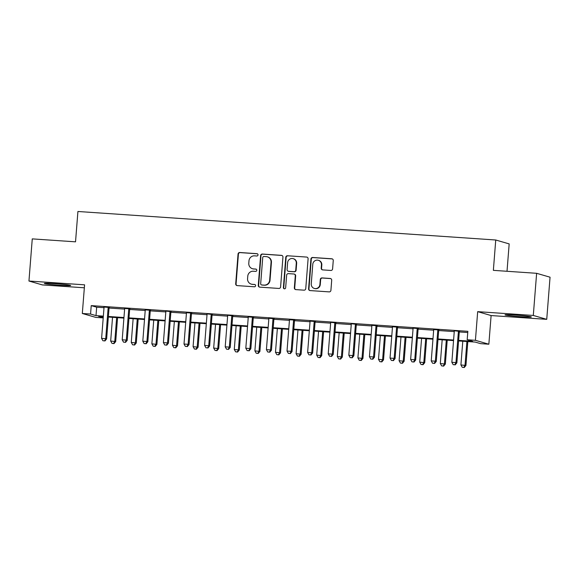 <?xml version="1.0" encoding="UTF-8"?>
<svg xmlns="http://www.w3.org/2000/svg" width="579" height="579" viewBox="0 0 579 579"><rect width="100%" height="100%" fill="white"/><g stroke="black" fill="none" stroke-linecap="round" stroke-linejoin="round"><path stroke-width="0.87" d="M258.024 254.912A1.165 1.136 -73.8 0 0 256.982 253.682L239.793 252.509A1.665 1.621 -73.8 0 0 238.049 254.051L235.704 283.84A1.665 1.621 -73.8 0 0 237.187 285.606L254.376 286.779A1.165 1.136 -73.8 0 0 254.796 284.499A1.165 1.136 -73.8 0 0 254.557 284.463L252.335 284.311A5.32 5.182 -73.8 0 1 247.573 278.658L247.769 276.176A5.32 5.182 -73.8 0 1 253.363 271.233L255.592 271.385A1.165 1.136 -73.8 0 0 256.005 269.112A1.165 1.136 -73.8 0 0 255.773 269.069L253.544 268.917A5.32 5.182 -73.8 0 1 248.789 263.271L248.984 260.789A5.32 5.182 -73.8 0 1 254.579 255.846L256.801 255.998A1.165 1.136 -73.8 0 0 258.024 254.912M257.394 253.79A1.165 1.136 -73.8 0 0 257.344 253.783L240.155 252.61A1.665 1.621 -73.8 0 0 238.41 254.159L236.066 283.942A1.665 1.621 -73.8 0 0 237.043 285.585M254.97 284.571A1.165 1.136 -73.8 0 0 254.926 284.564L252.335 284.311M256.186 269.177A1.165 1.136 -73.8 0 0 256.135 269.177L253.544 268.917M515.346 315.085A13.201 0.615 -175.5 0 0 505.018 314.875A13.201 0.615 -175.5 0 0 521.013 316.727A13.201 0.615 -175.5 0 0 531.341 316.945A13.201 0.615 -175.5 0 0 515.346 315.085M54.672 283.645A13.201 0.615 -175.5 0 0 44.337 283.428A13.201 0.615 -175.5 0 0 60.332 285.288A13.201 0.615 -175.5 0 0 70.667 285.505A13.201 0.615 -175.5 0 0 54.672 283.645M330.848 270.451A1.665 1.621 -73.8 0 0 332.599 268.902L333.258 260.55A1.665 1.621 -73.8 0 0 331.767 258.784L312.674 257.481A1.665 1.621 -73.8 0 0 310.93 259.023L308.585 288.812A1.665 1.621 -73.8 0 0 310.069 290.578L329.161 291.881A1.665 1.621 -73.8 0 0 330.913 290.332L331.702 280.243A1.665 1.621 -73.8 0 0 330.218 278.477L322.047 277.92A1.665 1.621 -73.8 0 0 320.303 279.462L319.905 284.47A4.444 4.335 -73.8 0 1 314.339 288.443A4.444 4.335 -73.8 0 1 311.249 283.876L312.79 264.27A4.444 4.335 -73.8 0 1 318.363 260.297A4.444 4.335 -73.8 0 1 321.446 264.856L321.193 268.128A1.665 1.621 -73.8 0 0 322.677 269.894L330.848 270.451M536.624 273.302L550.05 277.203L546.735 319.347L533.302 315.446L536.624 273.302L493.359 270.35L495.747 240.003L77.919 211.487L75.531 241.834L32.265 238.881L28.95 281.025L84.577 284.825L82.319 313.485L90.563 314.042L91.229 305.618L467.846 331.318L467.181 339.75L475.424 340.307L488.85 344.216L480.606 343.651L475.164 342.066L458.59 340.937M533.302 315.446L477.675 311.647L475.424 340.307M282.943 257.112A1.665 1.621 -73.8 0 0 281.452 255.353L262.359 254.043A1.665 1.621 -73.8 0 0 260.615 255.592L258.27 285.375A1.665 1.621 -73.8 0 0 259.761 287.141L278.846 288.443A1.665 1.621 -73.8 0 0 280.598 286.902L282.943 257.112M287.517 255.766L306.609 257.069A1.665 1.621 -73.8 0 1 308.1 258.835L305.755 288.617A1.665 1.621 -73.8 0 1 304.004 290.166L295.833 289.609A1.665 1.621 -73.8 0 1 294.349 287.843L295.297 275.763A1.665 1.621 -73.8 0 0 293.814 273.997L288.393 273.628A1.665 1.621 -73.8 0 0 286.641 275.17L285.657 287.749A1.165 1.136 -73.8 0 1 284.195 288.783A1.165 1.136 -73.8 0 1 283.392 287.589L285.773 257.308A1.665 1.621 -73.8 0 1 287.517 255.766L306.609 257.069M28.95 281.025L42.376 284.926L84.346 287.792M91.229 305.618L96.671 307.196L104.01 307.695A1.694 1.65 -73.8 0 0 103.938 307.08L103.873 306.863M109.069 308.042L124.615 309.106A1.694 1.65 -73.8 0 0 124.543 308.484L124.478 308.267M129.674 309.447L145.213 310.51A1.694 1.65 -73.8 0 0 145.148 309.895L145.076 309.671M150.272 310.858L165.818 311.915M170.877 312.262L186.424 313.319M191.483 313.666L207.021 314.73M212.08 315.07L227.627 316.134M232.686 316.481L248.232 317.538A1.694 1.65 -73.8 0 0 248.159 316.923L248.094 316.706M253.291 317.885L268.83 318.949A1.694 1.65 -73.8 0 0 268.765 318.327L268.692 318.11M273.889 319.29L289.435 320.353A1.694 1.65 -73.8 0 0 289.362 319.738L289.297 319.514M294.494 320.701L310.04 321.758M315.099 322.105L330.638 323.162M335.697 323.509L351.243 324.573M356.302 324.913L371.848 325.977M376.907 326.324L392.446 327.381A1.694 1.65 -73.8 0 0 392.381 326.766L392.309 326.549M397.505 327.728L413.051 328.792A1.694 1.65 -73.8 0 0 412.979 328.17L412.914 327.953M418.11 329.133L433.657 330.196A1.694 1.65 -73.8 0 0 433.584 329.581L433.519 329.357M438.716 330.544L454.254 331.601M459.313 331.948L467.752 332.52M109.308 307.435L103.938 307.065M129.906 308.839L124.536 308.477M150.511 310.243L145.141 309.881M171.116 311.654L165.681 311.082M191.714 313.058L186.344 312.689M212.319 314.462L206.884 313.89M232.924 315.873L227.489 315.294M253.522 317.278L248.152 316.908M274.128 318.682L268.757 318.312M294.733 320.086L289.362 319.724M315.331 321.497L309.96 321.128M335.936 322.901L330.5 322.329M356.541 324.305L351.106 323.733M377.139 325.716L371.769 325.347M397.744 327.121L392.374 326.751M418.349 328.525L412.979 328.155M438.947 329.929L433.577 329.567M459.552 331.34L454.117 330.761M507.016 271.276L509.173 243.904L495.747 240.003M477.675 311.647L491.108 315.555L546.735 319.347M491.108 315.555L488.85 344.216M103.207 317.893L95.752 317.386L82.319 313.485M458.64 340.372L472.623 341.328L467.181 339.75M90.563 314.042L96.005 315.627L103.344 316.127M108.389 316.474L123.949 317.531M128.994 317.878L144.555 318.942M149.599 319.282L165.153 320.346M170.197 320.686L185.758 321.75M190.802 322.098L206.363 323.154M211.407 323.502L226.961 324.566M232.005 324.906L247.566 325.97M252.61 326.317L268.171 327.374M273.216 327.721L288.769 328.785M293.814 329.125L309.374 330.189M314.419 330.529L329.979 331.593M335.024 331.941L350.577 332.997M355.622 333.345L371.182 334.409M376.227 334.749L391.788 335.813M396.832 336.16L412.386 337.217M417.43 337.564L432.991 338.628M438.035 338.968L453.596 340.032M103.301 316.691L98.546 316.366L103.221 317.726M453.552 340.59L437.992 339.533M432.947 339.185L417.387 338.122M412.342 337.781L396.781 336.717M391.744 336.377L376.184 335.313M371.139 334.966L355.578 333.909M350.534 333.562L334.98 332.498M329.936 332.158L314.375 331.094M309.331 330.747L293.77 329.69M288.726 329.342L273.172 328.279M268.128 327.938L252.567 326.874M247.523 326.534L231.962 325.47M226.917 325.123L211.364 324.066M206.319 323.719L190.759 322.655M185.714 322.315L170.154 321.251M165.109 320.911L149.556 319.847M144.511 319.499L128.951 318.443M123.906 318.095L108.345 317.031M96.671 307.196L96.005 315.627M252.48 268.728L252.842 268.837A5.32 5.182 -73.8 0 0 253.913 269.025M251.272 284.115L251.633 284.224A5.32 5.182 -73.8 0 0 252.697 284.412M281.966 255.469A1.665 1.621 -73.8 0 0 281.814 255.455L262.728 254.152A1.665 1.621 -73.8 0 0 260.977 255.694L258.632 285.483A1.665 1.621 -73.8 0 0 259.609 287.126M263.959 256.483A1.165 1.136 -73.8 0 0 262.736 257.568L260.68 283.71A1.165 1.136 -73.8 0 0 261.722 284.948L264.067 285.107A5.32 5.182 -73.8 0 0 269.662 280.164L271.066 262.294A5.32 5.182 -73.8 0 0 266.304 256.642L263.959 256.483M261.484 284.904L261.846 285.013A1.165 1.136 -73.8 0 0 262.084 285.056L261.722 284.948M267.375 256.837L267.737 256.938A5.32 5.182 -73.8 0 1 271.428 262.403L270.024 280.272A5.32 5.182 -73.8 0 1 264.429 285.215L262.084 285.056M294.146 274.055L294.508 274.156A1.665 1.621 -73.8 0 1 295.659 275.865L294.711 287.944A1.665 1.621 -73.8 0 0 295.688 289.587M287.886 255.867A1.665 1.621 -73.8 0 0 286.135 257.416L283.753 287.698A1.165 1.136 -73.8 0 0 284.383 288.82M296.282 263.228A4.444 4.335 -73.8 0 0 293.198 258.661A4.444 4.335 -73.8 0 0 287.633 262.634L287.083 269.546A1.665 1.621 -73.8 0 0 288.574 271.305L293.994 271.681A1.665 1.621 -73.8 0 0 295.739 270.132L296.282 263.228L296.651 263.329A4.444 4.335 -73.8 0 0 293.56 258.77L293.198 258.661M288.241 271.247L288.603 271.356A1.665 1.621 -73.8 0 0 288.935 271.413L288.574 271.305M296.651 263.329L296.108 270.241A1.665 1.621 -73.8 0 1 294.356 271.783L288.935 271.413M318.363 260.297L318.725 260.398A4.444 4.335 -73.8 0 1 321.815 264.965L321.555 268.236A1.665 1.621 -73.8 0 0 322.532 269.872M314.339 288.443L314.701 288.545A4.444 4.335 -73.8 0 0 320.267 284.571L319.905 284.47M330.732 278.6A1.665 1.621 -73.8 0 0 330.58 278.579L322.409 278.021A1.665 1.621 -73.8 0 0 320.665 279.57L320.267 284.571M332.281 258.907A1.665 1.621 -73.8 0 0 332.129 258.893L313.044 257.59A1.665 1.621 -73.8 0 0 311.292 259.131L308.947 288.914A1.665 1.621 -73.8 0 0 309.924 290.557M112.536 317.321L110.669 341.038L115.699 341.581L117.58 317.661M113.65 343.506L112 343.39L114.012 343.608L113.65 343.506L114.787 341.321L116.654 317.603M112 343.39L110.669 341.038M115.699 341.581L114.012 343.608M108.396 307.167L108.302 307.377A1.694 1.65 -73.8 0 0 108.128 307.999L105.718 338.679L101.593 338.404L104.01 307.717M109.402 307.239L109.207 307.644A1.694 1.65 -73.8 0 0 109.04 308.26L106.623 338.947L105.718 338.679L104.582 340.872L102.932 340.756L104.582 340.872M104.944 340.973L106.623 338.947M101.593 338.404L102.932 340.756M133.134 318.725L131.274 342.442L136.297 342.992L138.178 319.072M134.256 344.91L132.605 344.802L134.618 345.019L134.256 344.91L135.392 342.725L137.259 319.007M132.605 344.802L131.274 342.442M136.297 342.992L134.618 345.019M153.739 320.129L151.872 343.846L156.902 344.396L158.784 320.476M154.861 346.314L153.211 346.206L155.223 346.423L154.861 346.314L155.997 344.129L157.857 320.411M153.211 346.206L151.872 343.846M156.902 344.396L155.223 346.423M174.344 321.54L172.477 345.258L177.507 345.801L179.389 321.881M175.459 347.726L173.809 347.61L175.821 347.827L175.459 347.726L176.595 345.54L178.462 321.815M173.809 347.61L172.477 345.258M177.507 345.801L175.821 347.827M129.001 308.578L128.9 308.781A1.694 1.65 -73.8 0 0 128.733 309.403L126.316 340.09L122.198 339.808L124.615 309.121M130.007 308.643L129.812 309.048A1.694 1.65 -73.8 0 0 129.638 309.671L127.228 340.351L126.316 340.09L125.18 342.276L123.53 342.16L125.18 342.276M125.542 342.377L127.228 340.351M122.198 339.808L123.53 342.16M149.606 309.982L149.505 310.192A1.694 1.65 -73.8 0 0 149.339 310.814L146.921 341.494L142.803 341.212L145.213 310.532M150.605 310.047L150.41 310.453A1.694 1.65 -73.8 0 0 150.243 311.075L147.826 341.755L146.921 341.494L145.785 343.68L144.135 343.571L145.785 343.68M146.147 343.788L147.826 341.755M142.803 341.212L144.135 343.571M170.204 311.386L170.11 311.596A1.694 1.65 -73.8 0 0 169.936 312.219L167.526 342.898L163.401 342.616L165.818 311.936A1.694 1.65 -73.8 0 0 165.746 311.299M171.21 311.459L171.015 311.857A1.694 1.65 -73.8 0 0 170.848 312.479L168.431 343.166L167.526 342.898L166.39 345.084L164.74 344.975L166.39 345.084M166.752 345.193L168.431 343.166M163.401 342.616L164.74 344.975M194.942 322.944L193.082 346.662L198.105 347.205L199.987 323.285M196.064 349.13L194.414 349.014L196.426 349.238L196.064 349.13L197.2 346.944L199.067 323.227M194.414 349.014L193.082 346.662M198.105 347.205L196.426 349.238M190.809 312.798L190.708 313A1.694 1.65 -73.8 0 0 190.542 313.623L188.124 344.31L184.006 344.027L186.424 313.34A1.694 1.65 -73.8 0 0 186.351 312.703L186.286 312.486M191.815 312.863L191.62 313.268A1.694 1.65 -73.8 0 0 191.446 313.89L189.036 344.57L188.124 344.31L186.988 346.495L185.338 346.38L186.988 346.495M187.35 346.597L189.036 344.57M184.006 344.027L185.338 346.38M215.547 324.349L213.68 348.066L218.71 348.616L220.592 324.696M216.662 350.534L215.019 350.425L217.031 350.642L216.662 350.534L217.805 348.348L219.665 324.631M215.019 350.425L213.68 348.066M218.71 348.616L217.031 350.642M211.415 314.202L211.313 314.411A1.694 1.65 -73.8 0 0 211.147 315.027L208.729 345.714L204.611 345.431L207.021 314.752A1.694 1.65 -73.8 0 0 206.956 314.108M212.413 314.267L212.218 314.672A1.694 1.65 -73.8 0 0 212.052 315.294L209.634 345.974L208.729 345.714L207.593 347.899L205.943 347.784L207.593 347.899M207.955 348.008L209.634 345.974M204.611 345.431L205.943 347.784M236.152 325.753L234.285 349.477L239.315 350.02L241.197 326.1M237.267 351.945L235.617 351.829L237.629 352.046L237.267 351.945L238.403 349.752L240.271 326.035M235.617 351.829L234.285 349.477M239.315 350.02L237.629 352.046M232.013 315.606L231.918 315.816A1.694 1.65 -73.8 0 0 231.745 316.438L229.335 347.118L225.209 346.835L227.627 316.156A1.694 1.65 -73.8 0 0 227.554 315.519M233.019 315.678L232.823 316.076A1.694 1.65 -73.8 0 0 232.657 316.699L230.239 347.386L229.335 347.118L228.198 349.303L226.548 349.195L228.198 349.303M228.56 349.412L230.239 347.386M225.209 346.835L226.548 349.195M256.75 327.164L254.89 350.881L259.913 351.424L261.795 327.504M257.872 353.349L256.222 353.233L258.234 353.451L257.872 353.349L259.008 351.163L260.876 327.446M256.222 353.233L254.89 350.881M259.913 351.424L258.234 353.451M252.618 317.01L252.516 317.22A1.694 1.65 -73.8 0 0 252.35 317.842L249.933 348.522L245.814 348.247L248.232 317.56M253.624 317.082L253.428 317.487A1.694 1.65 -73.8 0 0 253.255 318.103L250.845 348.79L249.933 348.522L248.796 350.708L247.146 350.599L248.796 350.708M249.158 350.816L250.845 348.79M245.814 348.247L247.146 350.599M277.355 328.568L275.488 352.285L280.518 352.828L282.4 328.915M278.47 354.753L276.827 354.645L278.839 354.862L278.47 354.753L279.614 352.568L281.474 328.85M276.827 354.645L275.488 352.285M280.518 352.828L278.839 354.862M273.223 318.421L273.122 318.624A1.694 1.65 -73.8 0 0 272.955 319.246L270.538 349.933L266.42 349.651L268.83 318.964M274.222 318.486L274.026 318.891A1.694 1.65 -73.8 0 0 273.86 319.514L271.442 350.194L270.538 349.933L269.401 352.119L267.751 352.003L269.401 352.119M269.763 352.22L271.442 350.194M266.42 349.651L267.751 352.003M297.961 329.972L296.093 353.689L301.123 354.239L303.005 330.32M299.075 356.157L297.425 356.049L299.437 356.266L299.075 356.157L300.212 353.972L302.079 330.254M297.425 356.049L296.093 353.689M301.123 354.239L299.437 356.266M293.821 319.825L293.719 320.035A1.694 1.65 -73.8 0 0 293.553 320.657L291.143 351.337L287.018 351.055L289.435 320.375M294.827 319.89L294.631 320.296A1.694 1.65 -73.8 0 0 294.465 320.918L292.048 351.598L291.143 351.337L290.007 353.523L288.356 353.407L290.007 353.523M290.368 353.631L292.048 351.598M287.018 351.055L288.356 353.407M318.559 331.383L316.699 355.101L321.721 355.644L323.603 331.724M319.68 357.569L318.03 357.453L320.042 357.67L319.68 357.569L320.817 355.383L322.684 331.658M318.03 357.453L316.699 355.101M321.721 355.644L320.042 357.67M314.426 321.229L314.325 321.439A1.694 1.65 -73.8 0 0 314.158 322.062L311.741 352.741L307.623 352.459L310.04 321.779A1.694 1.65 -73.8 0 0 309.968 321.142L309.903 320.925M315.432 321.302L315.237 321.7A1.694 1.65 -73.8 0 0 315.063 322.322L312.653 353.009L311.741 352.741L310.605 354.927L308.954 354.818L310.605 354.927M310.966 355.036L312.653 353.009M307.623 352.459L308.954 354.818M339.164 332.787L337.296 356.505L342.327 357.048L344.208 333.128M340.278 358.973L338.635 358.857L340.647 359.081L340.278 358.973L341.415 356.787L343.282 333.07M338.635 358.857L337.296 356.505M342.327 357.048L340.647 359.081M335.031 322.641L334.93 322.843A1.694 1.65 -73.8 0 0 334.763 323.466L332.346 354.153L328.228 353.87L330.638 323.183A1.694 1.65 -73.8 0 0 330.573 322.546M336.03 322.706L335.834 323.111A1.694 1.65 -73.8 0 0 335.668 323.733L333.251 354.413L332.346 354.153L331.21 356.338L329.56 356.223L331.21 356.338M331.572 356.44L333.251 354.413M328.228 353.87L329.56 356.223M359.769 334.192L357.902 357.909L362.932 358.459L364.813 334.539M360.883 360.377L359.233 360.268L361.245 360.485L360.883 360.377L362.02 358.191L363.887 334.474M359.233 360.268L357.902 357.909M362.932 358.459L361.245 360.485M355.629 324.045L355.528 324.254A1.694 1.65 -73.8 0 0 355.361 324.87L352.951 355.557L348.826 355.274L351.243 324.587A1.694 1.65 -73.8 0 0 351.171 323.951M356.635 324.11L356.44 324.515A1.694 1.65 -73.8 0 0 356.273 325.137L353.856 355.817L352.951 355.557L351.815 357.742L350.165 357.627L351.815 357.742M352.177 357.844L353.856 355.817M348.826 355.274L350.165 357.627M380.367 335.596L378.5 359.32L383.53 359.863L385.411 335.943M381.489 361.781L379.838 361.672L381.851 361.889L381.489 361.781L382.625 359.595L384.492 335.878M379.838 361.672L378.5 359.32M383.53 359.863L381.851 361.889M376.234 325.449L376.133 325.659A1.694 1.65 -73.8 0 0 375.966 326.281L373.549 356.961L369.431 356.678L371.848 325.999A1.694 1.65 -73.8 0 0 371.776 325.362L371.711 325.137M377.24 325.521L377.045 325.919A1.694 1.65 -73.8 0 0 376.871 326.542L374.461 357.221L373.549 356.961L372.413 359.146L370.763 359.038L372.413 359.146M372.775 359.255L374.461 357.221M369.431 356.678L370.763 359.038M400.972 337.007L399.105 360.724L404.135 361.267L406.017 337.347M402.087 363.192L400.444 363.076L402.456 363.294L402.087 363.192L403.223 361.007L405.09 337.282M400.444 363.076L399.105 360.724M404.135 361.267L402.456 363.294M396.839 326.853L396.738 327.063A1.694 1.65 -73.8 0 0 396.572 327.685L394.154 358.365L390.036 358.083L392.446 327.403M397.838 326.925L397.643 327.33A1.694 1.65 -73.8 0 0 397.476 327.946L395.059 358.633L394.154 358.365L393.018 360.551L391.368 360.442L393.018 360.551M393.38 360.659L395.059 358.633M390.036 358.083L391.368 360.442M421.577 338.411L419.71 362.128L424.74 362.671L426.622 338.751M422.692 364.596L421.042 364.488L423.054 364.705L422.692 364.596L423.828 362.411L425.695 338.693M421.042 364.488L419.71 362.128M424.74 362.671L423.054 364.705M417.437 328.264L417.336 328.467A1.694 1.65 -73.8 0 0 417.169 329.089L414.759 359.776L410.634 359.494L413.051 328.807M418.443 328.329L418.248 328.734A1.694 1.65 -73.8 0 0 418.081 329.357L415.664 360.037L414.759 359.776L413.616 361.962L411.973 361.846L413.616 361.962M413.985 362.063L415.664 360.037M410.634 359.494L411.973 361.846M442.175 339.815L440.308 363.532L445.338 364.082L447.22 340.163M443.297 366L441.647 365.892L443.659 366.109L443.297 366L444.433 363.815L446.3 340.097M441.647 365.892L440.308 363.532M445.338 364.082L443.659 366.109M438.042 329.668L437.941 329.878A1.694 1.65 -73.8 0 0 437.775 330.493L435.357 361.18L431.239 360.898L433.657 330.218M439.048 329.733L438.853 330.139A1.694 1.65 -73.8 0 0 438.679 330.761L436.269 361.441L435.357 361.18L434.221 363.366L432.571 363.25L434.221 363.366M434.583 363.474L436.269 361.441M431.239 360.898L432.571 363.25M462.78 341.219L460.913 364.944L465.943 365.487L467.825 341.567M463.895 367.412L462.252 367.296L464.264 367.513L463.895 367.412L465.031 365.226L466.898 341.501M462.252 367.296L460.913 364.944M465.943 365.487L464.264 367.513M458.648 331.072L458.546 331.282A1.694 1.65 -73.8 0 0 458.373 331.905L455.962 362.584L451.844 362.302L454.254 331.622A1.694 1.65 -73.8 0 0 454.189 330.985M459.646 331.145L459.451 331.543A1.694 1.65 -73.8 0 0 459.285 332.165L456.867 362.852L455.962 362.584L454.826 364.77L453.176 364.661L454.826 364.77M455.188 364.879L456.867 362.852M451.844 362.302L453.176 364.661M257.344 253.783L256.982 253.682M254.926 284.564L254.557 284.463M256.135 269.177L255.773 269.069M236.066 283.942L235.704 283.84M238.41 254.159L238.049 254.051M240.155 252.61L239.793 252.509M258.632 285.483L258.27 285.375M260.977 255.694L260.615 255.592M262.728 254.152L262.359 254.043M281.814 255.455L281.452 255.353M264.429 285.215L264.067 285.107M270.024 280.272L269.662 280.164M271.428 262.403L271.066 262.294M294.711 287.944L294.349 287.843M295.659 275.865L295.297 275.763M283.753 287.698L283.392 287.589M286.135 257.416L285.773 257.308M294.356 271.783L293.994 271.681M296.108 270.241L295.739 270.132M321.555 268.236L321.193 268.128M321.815 264.965L321.446 264.856M320.665 279.57L320.303 279.462M322.409 278.021L322.047 277.92M330.58 278.579L330.218 278.477M308.947 288.914L308.585 288.812M311.292 259.131L310.93 259.023M313.044 257.59L312.674 257.481M332.129 258.893L331.767 258.784M108.302 307.377L109.207 307.644M108.128 307.999L109.04 308.26M128.9 308.781L129.812 309.048M128.733 309.403L129.638 309.671M149.505 310.192L150.41 310.453M149.339 310.814L150.243 311.075M170.11 311.596L171.015 311.857M169.936 312.219L170.848 312.479M190.708 313L191.62 313.268M190.542 313.623L191.446 313.89M211.313 314.411L212.218 314.672M211.147 315.027L212.052 315.294M231.918 315.816L232.823 316.076M231.745 316.438L232.657 316.699M252.516 317.22L253.428 317.487M252.35 317.842L253.255 318.103M273.122 318.624L274.026 318.891M272.955 319.246L273.86 319.514M293.719 320.035L294.631 320.296M293.553 320.657L294.465 320.918M314.325 321.439L315.237 321.7M314.158 322.062L315.063 322.322M334.93 322.843L335.834 323.111M334.763 323.466L335.668 323.733M355.528 324.254L356.44 324.515M355.361 324.87L356.273 325.137M376.133 325.659L377.045 325.919M375.966 326.281L376.871 326.542M396.738 327.063L397.643 327.33M396.572 327.685L397.476 327.946M417.336 328.467L418.248 328.734M417.169 329.089L418.081 329.357M437.941 329.878L438.853 330.139M437.775 330.493L438.679 330.761M458.546 331.282L459.451 331.543M458.373 331.905L459.285 332.165"/></g></svg>
